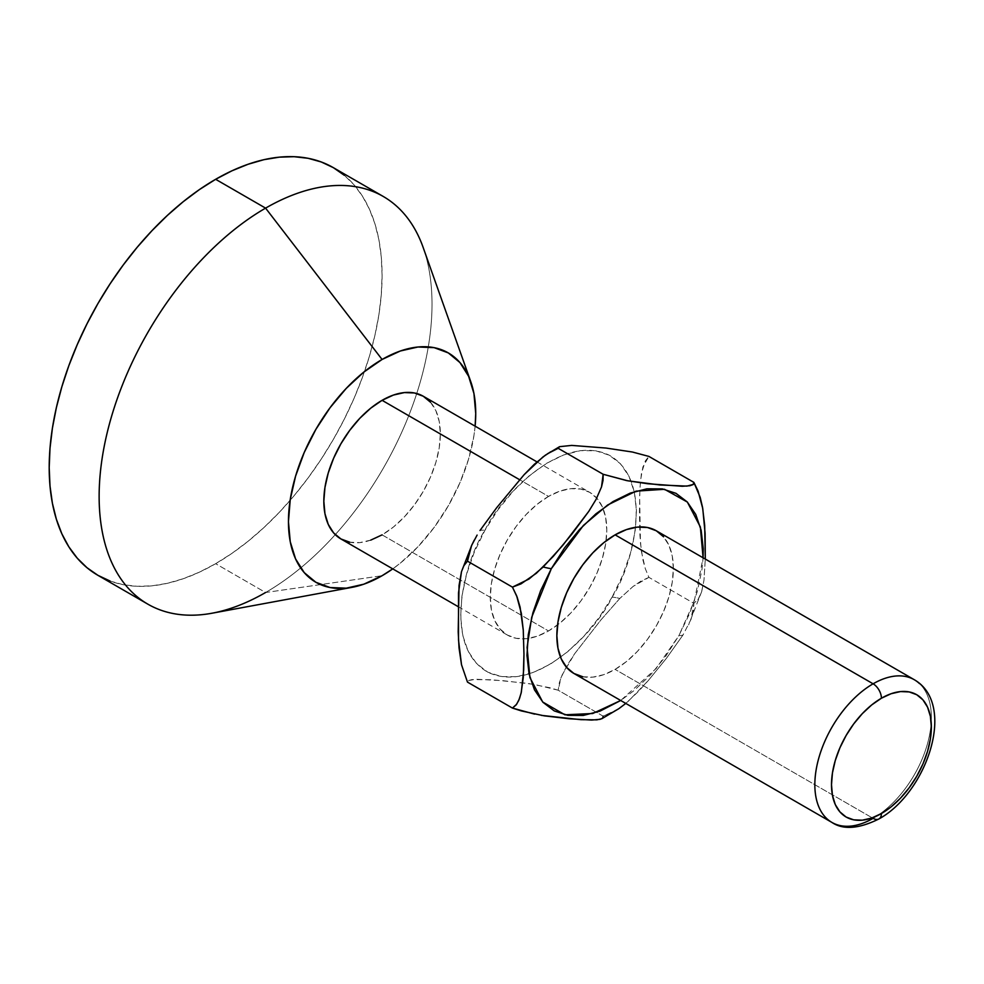 <?xml version="1.0" encoding="UTF-8"?>
<svg xmlns="http://www.w3.org/2000/svg" width="984" height="984" viewBox="0 0 984 984"><rect width="100%" height="100%" fill="white"/><g stroke="black" fill="none" stroke-linecap="round" stroke-linejoin="round"><path stroke-width="0.74" stroke-dasharray="4.92 3.69" d="M618.887 708.652L603.155 716.18L558.186 690.214L549.613 687.693L527.793 683.376L491.84 679.76L471.976 679.587L468.851 680.473L467.474 682.109L468.851 680.473L476.145 679.218L503.377 680.707L534.533 684.446L558.186 690.214L561.04 677.595L567.079 665.381L574.693 653.671L600.867 619.994L619.809 598.457A28.573 6.039 21.2 0 0 612.109 597.103C596.907 630.178 535.69 695.43 487.806 672.17C441.57 645.947 464.632 560.659 484.952 530.265A28.573 6.039 21.2 0 0 479.995 530.487A28.573 6.039 -158.8 0 1 484.952 530.265C500.167 497.191 561.372 431.951 609.268 455.211C655.492 481.422 632.429 566.722 612.109 597.103A28.573 6.039 -158.8 0 1 619.809 598.457L600.867 619.994L574.693 653.671L562.073 675.086L559.367 682.65L558.186 690.214L603.155 716.18L601.839 718.726M477.105 535.087L474.177 540.241M603.155 716.18L616.427 710.264L628.136 701.408L648.333 680.497L666.525 658.173L683.019 634.963L691.039 619.354L693.437 611.273L693.868 603.327L648.899 577.362L645.295 568.654L642.909 559.921L640.461 543.229L639.625 495.911L640.461 480.819L642.921 466.896L648.899 456.416L645.295 460.967L641.396 473.624L639.92 488.285L639.452 511.434L639.92 535.136L641.396 551.471L645.295 568.654L648.899 577.362L693.868 603.327L698.554 598.764L701.531 592.097L703.966 580.289L705.294 559.06L703.966 580.289L701.715 591.507L698.074 599.477L693.868 603.327L691.039 619.354L683.019 634.963A30.049 6.347 -158.8 0 1 678.899 635.566L694.249 601.286L703.093 557.793L701.961 569.49L697.336 591.384L689.55 613.696L678.899 635.566L665.799 656.144L650.756 674.655L634.336 690.374L620.707 700.485L656.193 668.48L678.899 635.566A30.049 6.347 21.2 0 0 683.019 634.963L666.525 658.173L648.333 680.497L638.616 691.26L625.787 703.425M826.745 818.577A82.385 47.564 120 0 0 873.103 818.344L615.111 669.391L873.103 818.344A82.385 47.564 120 0 0 925.292 750.804A82.385 47.564 120 0 0 919.45 683.572M340.894 538.937A82.385 47.564 120 0 0 382.087 534.865L548.531 630.953A82.385 47.564 -60 0 1 507.338 635.037A82.385 47.564 -60 0 1 494.706 569.023A82.385 47.564 -60 0 1 548.531 496.416L519.626 479.725L548.531 496.416A82.385 47.564 -60 0 1 589.723 492.344A82.385 47.564 -60 0 1 596.759 498.113A82.385 47.564 -60 0 1 606.082 540.88A82.385 47.564 -60 0 1 557.559 624.938A82.385 47.564 -60 0 1 548.531 630.953L382.087 534.865A82.385 47.564 120 0 0 435.912 462.259A82.385 47.564 120 0 0 423.28 396.244M97.957 575.345A235.385 135.903 120 0 0 215.644 563.697L265.582 592.516L382.087 575.714L265.582 592.516A235.385 135.903 120 0 0 335.261 534.644A235.385 135.903 120 0 0 416.736 393.514A235.385 135.903 120 0 0 423.157 247.476M475.124 426.17A132.422 76.457 -60 0 1 392.739 568.875L400.353 563.094L417.917 546.797L434.116 527.461L448.298 505.825L459.946 482.713L468.605 459.024L473.931 435.666L475.124 426.17M573.918 673.474A82.385 47.564 120 0 0 615.111 669.391A82.385 47.564 120 0 0 668.936 596.796A82.385 47.564 120 0 0 656.303 530.782M914.296 679.723A82.385 47.564 -60 0 1 926.916 745.749A82.385 47.564 -60 0 1 873.103 818.344M582.749 676.746L592.811 677.14L603.745 674.667L615.111 669.391L626.476 661.543L637.398 651.408L647.472 639.366L656.303 625.91L663.548 611.531L668.936 596.796L672.244 582.257L673.364 568.494L672.244 556.022L668.936 545.308L663.548 536.784M648.899 577.362L640.732 581.236L633.216 586.341L619.809 598.457L633.216 586.341L648.899 577.362M534.558 714.113L541.36 715.368M600.99 719.07L602.885 717.951M110.048 581.027L123.172 584.693L137.182 586.292L151.954 585.837L167.329 583.315L183.172 578.74L199.334 572.184L215.644 563.697L231.953 553.352L248.116 541.249L263.958 527.522L279.345 512.283L294.105 495.702L308.115 477.916L321.239 459.097L333.342 439.454L344.302 419.135L354.043 398.372L362.432 377.352L369.418 356.269L374.916 335.335L378.889 314.745L381.288 294.708L382.087 275.397L381.288 257.021L378.889 239.752L374.916 223.749L369.418 209.162L362.432 196.148L354.043 184.82L344.302 175.287M383.268 196.468A235.385 135.903 -60 0 1 416.736 393.514A235.385 135.903 -60 0 1 335.261 534.644A235.385 135.903 -60 0 1 265.582 592.516L215.644 563.697A235.385 135.903 120 0 0 369.418 356.269A235.385 135.903 120 0 0 333.342 167.649M212.003 613.229A235.385 135.903 120 0 0 265.582 592.516M430.525 402.259L435.912 410.771L439.221 421.484L440.34 433.956L439.221 447.732L435.912 462.259L430.525 476.994L423.28 491.373L414.448 504.841L404.387 516.871L393.452 527.006L382.087 534.865M370.722 540.13L359.8 542.615L349.726 542.209M612.109 597.103L599.047 617.632L584.029 636.082L567.657 651.74L550.548 664.028L533.365 672.453L516.76 676.697L501.373 676.598L487.806 672.17L476.563 663.56L468.089 651.125L462.714 635.32L460.635 616.759L461.927 596.169L466.551 574.324L474.325 552.073L484.952 530.265L498.027 509.749L513.033 491.299L529.404 475.629L546.514 463.353L563.709 454.928L580.314 450.672L595.689 450.77L609.268 455.211L620.498 463.808L628.973 476.256L634.348 492.062L636.439 510.61L635.135 531.212L630.51 553.045L622.737 575.308L612.109 597.103M548.531 496.416L537.166 504.275L526.243 514.411L516.169 526.44L507.338 539.909L500.093 554.287L494.706 569.023L491.397 583.549L490.278 597.325L491.397 609.797L494.706 620.498L500.093 629.022L507.338 635.037L516.169 638.309L526.243 638.702L537.166 636.23L548.531 630.953L559.896 623.106L570.831 612.971L580.892 600.929L589.723 587.473L596.968 573.094L602.356 558.358L605.664 543.82L606.784 530.056L605.664 517.572L602.356 506.871L596.968 498.347L589.723 492.344L580.892 489.073L570.831 488.667L559.896 491.151L548.531 496.416M458.089 606.599L507.338 635.037M701.715 591.507L688.603 624.914M536.957 461.877L589.723 492.344"/><path stroke-width="1.48" d="M474.177 540.241L471.594 545.505L467.474 561.151L463.87 565.714L461.484 571.692L459.036 585.554L458.2 631.9L459.036 647.964L461.508 664.729L467.474 682.109L512.443 708.074L516.637 704.249L519.478 698.677L521.336 692.158L523.685 669.932L523.955 654.262L523.267 630.117L521.348 613.352L516.649 595.824L512.443 587.128L529.011 579.023L543.205 566.981A30.049 6.347 21.2 0 0 551.323 568.691L531.717 617.239L527.08 647.386L529.933 677.57L542.701 701.998L564.939 714.802L592.725 713.511L620.707 700.485L599.957 711.161L583.303 715.429L567.866 715.356L554.263 710.915L542.983 702.305L534.472 689.846L529.072 674.003L526.969 655.406L528.26 634.766L532.885 612.872L540.671 590.56L551.323 568.691L564.422 548.1L579.465 529.601L595.873 513.882L613.032 501.557L630.264 493.095L646.918 488.814L662.355 488.9L675.959 493.328L687.238 501.951L695.737 514.411L701.149 530.241L703.252 548.838L703.093 557.793L700.362 526.981L687.361 502.074L664.52 489.294L636.082 491.139L607.694 504.964L583.438 525.407L551.323 568.691A30.049 6.347 -158.8 0 1 543.205 566.981L562.663 545.493L588.776 511.36L596.083 499.38L601.519 486.908L603.155 474.276L627.841 480.819L660.018 484.977L686.955 486.108L693.376 484.386L693.868 482.381L698.062 491.028L702.76 508.568L705.11 533.5L705.294 559.06L704.692 525.37L702.539 507.338L700.202 497.375L693.868 482.381L648.899 456.416L693.868 482.381L693.105 484.595L689.796 485.752L682.306 486.268L647.878 483.759L626.796 480.623L603.155 474.276L603.007 480.549L601.519 486.908L596.083 499.38L588.776 511.36L571.741 534.312L553.229 556.44L536.354 573.278L521.003 583.881L512.443 587.128L517.129 597.091L520.106 607.189L523.267 630.117L523.955 654.262L523.267 677.582L521.126 693.13L518.777 700.387L516.133 704.925L512.443 708.074L534.558 714.113M472.012 544.582L461.484 571.692L463.87 565.714L467.474 561.151L512.443 587.128L467.474 561.151L468.728 553.303L471.594 545.505L477.105 535.087M625.787 703.425L618.887 708.652L601.839 718.726M602.663 718.172L600.092 719.329L591.605 720.067L569.33 718.775L544.189 715.835L521.36 710.928L512.443 708.074L467.474 682.109L461.508 664.729L458.495 639.871L458.495 593.02L461.484 571.692M663.548 536.784L656.303 530.782A82.385 47.564 120 0 0 615.111 534.853L873.103 683.806L615.111 534.853A82.385 47.564 120 0 0 561.286 607.46A82.385 47.564 120 0 0 573.918 673.474L831.911 822.427C843.202 830.041 858.897 828.872 878.983 818.922A11.771 6.79 60 0 1 873.103 818.344A82.385 47.564 -60 0 1 831.911 822.427A82.385 47.564 -60 0 1 819.278 756.401A82.385 47.564 -60 0 1 873.103 683.806A11.771 6.79 60 0 1 881.418 698.222A70.614 40.774 -60 0 1 931.356 727.053A70.614 40.774 -60 0 1 881.418 813.534L891.16 806.806L900.532 798.122L909.167 787.803L916.731 776.265L922.943 763.941L927.555 751.309L930.397 738.849L931.356 727.053L930.397 716.352L927.555 707.176L922.943 699.87L916.731 694.729L909.167 691.924L900.532 691.58L891.16 693.708L881.418 698.222L871.676 704.95L862.316 713.646L853.681 723.953L846.117 735.491L839.905 747.815L835.293 760.447L832.452 772.907L831.492 784.703L832.452 795.404L835.293 804.58L839.905 811.886L846.117 817.04L853.681 819.832L862.316 820.176L871.676 818.048L881.418 813.534A11.771 6.79 60 0 1 878.983 818.922A11.771 6.79 -120 0 0 881.418 813.534A70.614 40.774 -60 0 1 831.492 784.703A70.614 40.774 -60 0 1 881.418 698.222A11.771 6.79 -120 0 0 873.103 683.806A82.385 47.564 120 0 0 820.902 751.346A82.385 47.564 120 0 0 826.745 818.577M536.957 461.877L423.28 396.244A82.385 47.564 120 0 0 382.087 400.328L519.626 479.725L382.087 400.328A82.385 47.564 120 0 0 328.262 472.923A82.385 47.564 120 0 0 340.894 538.937L333.65 532.934L328.262 524.411L324.954 513.697L323.834 501.225L324.954 487.461L328.262 472.923L333.65 458.187L340.894 443.809L349.726 430.352L359.8 418.311L370.722 408.175L382.087 400.328L393.452 395.051L404.387 392.579L414.448 392.973L423.28 396.244L430.525 402.259M470.746 381.595L423.157 247.476A235.385 135.903 120 0 0 265.582 208.128L382.087 359.467A132.422 76.457 -60 0 1 470.746 381.595A132.422 76.457 -60 0 1 475.124 426.17L475.727 413.526L473.931 393.477L468.605 376.269L459.946 362.567L448.298 352.912L434.116 347.647L417.917 347.008L400.353 350.993L382.087 359.467L265.582 208.128L215.644 179.297A235.385 135.903 120 0 0 61.869 386.724A235.385 135.903 120 0 0 97.957 575.345L110.048 581.027M392.739 568.875A132.422 76.457 -60 0 1 382.087 575.714A132.422 76.457 -60 0 1 351.952 587.362A132.422 76.457 -60 0 1 289.702 503.291A132.422 76.457 -60 0 1 382.087 359.467L363.822 372.087L346.257 388.385L330.071 407.72L315.876 429.368L304.228 452.468L295.581 476.158L290.243 499.528L288.447 521.655L290.243 541.717L295.581 558.912L304.228 572.614L315.876 582.282L330.071 587.534L346.257 588.174L363.822 584.188L382.087 575.714L392.739 568.875M265.582 592.516A235.385 135.903 -60 0 1 147.883 604.176A235.385 135.903 -60 0 1 111.807 415.555A235.385 135.903 -60 0 1 265.582 208.128A235.385 135.903 -60 0 1 383.268 196.468L333.342 167.649L321.239 161.966L308.115 158.301L294.105 156.702L279.345 157.157L263.958 159.679L248.116 164.254L231.953 170.81L215.644 179.297L199.334 189.641L183.172 201.745L167.329 215.471L151.954 230.711L137.182 247.292L123.172 265.077L110.048 283.896L97.945 303.539L86.986 323.859L77.256 344.621L68.855 365.642L61.869 386.724L56.371 407.659L52.398 428.249L49.999 448.286L49.2 467.597L49.999 485.973L52.398 503.242L56.371 519.245L61.869 533.832L68.855 546.846L77.256 558.174L86.986 567.707L97.945 575.345L147.883 604.176M919.45 683.572A82.385 47.564 120 0 0 873.103 683.806A82.385 47.564 -60 0 1 914.296 679.723L656.303 530.782L647.472 527.51L637.398 527.104L626.476 529.589L615.111 534.853L603.745 542.713L592.811 552.848L582.749 564.877L573.918 578.346L566.673 592.725L561.286 607.46L557.977 621.986L556.858 635.762L557.977 648.235L561.286 658.948L566.673 667.459L573.918 673.474L582.749 676.746M541.36 715.368L580.929 719.673L596.87 719.845L601.864 718.714M602.885 717.951L603.155 716.18M479.995 530.487L496.711 507.67L524.103 474.706L543.008 456.908L550.314 452.013L558.186 448.31L603.155 474.276L558.186 448.31L559.564 446.674L571.704 445.408L605.984 448.052L632.429 452.025L648.899 456.416L632.429 452.025L605.984 448.052L571.704 445.408L559.564 446.674L545.37 455.174L534.177 464.423L524.103 474.706L496.711 507.67L479.995 530.487M559.564 446.674L558.186 448.31L547.571 453.698M344.302 175.287L333.342 167.649A235.385 135.903 120 0 0 215.644 179.297L265.582 208.128A235.385 135.903 120 0 0 101.364 463.784A235.385 135.903 120 0 0 212.003 613.229L351.952 587.362M382.087 534.865L370.722 540.13M349.726 542.209L340.894 538.937L458.089 606.599M878.983 818.922C926.707 792.735 957.186 704.507 914.296 679.723"/></g></svg>
